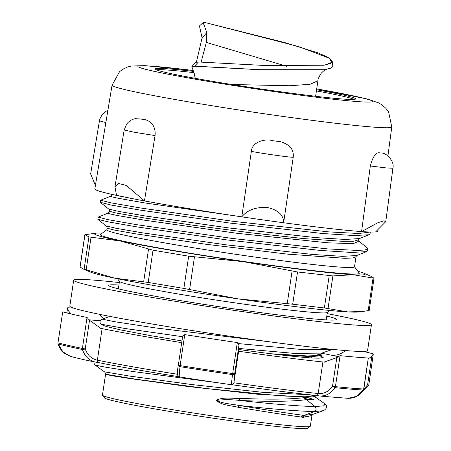 <?xml version="1.0" encoding="UTF-8"?>
<svg xmlns="http://www.w3.org/2000/svg" width="451" height="451" viewBox="0 0 451 451"><rect width="100%" height="100%" fill="white"/><g stroke="black" fill="none" stroke-linecap="round" stroke-linejoin="round"><path stroke-width="0.68" d="M302.666 417.485L311.945 415.557L302.711 417.248A2.283 2.08 -91.1 0 0 302.666 417.485L302.486 417.361A2.283 2.013 132.6 0 1 302.796 416.679L302.999 415.258A2.283 2.063 -82.6 0 0 301.578 417.068L302.486 417.361M314.883 395.33L305.265 396.818L281.616 395.939L207.719 388.666L135.294 379.116L105.573 374.212L111.482 375.66L128.704 378.383L188.106 386.513L257.363 394.208L305.66 397.043L314.945 395.341L304.448 397.613C290.489 399.372 268.909 399.614 239.712 398.351C232.158 398.616 223.301 396.739 216.125 400.291C221.7 405.46 231.295 405.534 238.461 407.338C267.133 412.09 288.172 415.337 301.578 417.068M311.889 415.805L310.344 426.167A105.094 4.301 -171.5 0 1 310.232 426.325A105.094 4.301 -171.5 0 1 301.251 426.561A105.094 4.301 -171.5 0 1 186.438 411.921A105.094 4.301 -171.5 0 1 102.524 395.285A105.094 4.301 -171.5 0 1 102.462 395.099L105.545 374.454M314.95 395.347L312.549 396.857L305.677 397.404L306.686 399.823A2.283 0.806 -50.8 0 0 306.629 399.823L305.321 399.795A2.283 2.046 81.9 0 1 304.448 397.613M277.264 354.525L311.765 356.16L321.089 354.238L317.346 355.602L307.216 355.929L271.006 353.759M311.731 356.273L280.251 354.875M117.508 278.735L119.532 281.469A105.094 4.301 8.5 0 0 203.452 298.105A105.094 4.301 8.5 0 0 318.265 312.746A105.094 4.301 8.5 0 0 327.24 312.509L329.974 310.491M246.381 310.683L244.036 309.989L233.505 308.828M370.023 233.917L369.132 234.734L354.255 235.552L322.871 233.533L229.649 223.042L139.393 209.974L111.307 205.075L100.325 202.302M370.271 232.023L358.754 233.505L328.745 231.887L233.381 221.368L139.229 207.781L110.574 202.758L100.652 200.21L110.675 196.224L112.214 196.94L118.602 198.355L144.805 202.927L233.55 215.629M320.447 355.439L323.209 357.592L319.145 358.15A106.227 4.347 -171.5 0 1 238.534 349.452M107.067 228.195L106.819 229.852A125.209 5.124 -171.5 0 0 204.388 249.504A125.209 5.124 -171.5 0 0 343.662 267.342A125.209 5.124 -171.5 0 0 354.492 266.868L356.002 256.737L353.105 257.944L345.009 258.322L287.591 254.138L205.233 244.166L134.584 233.674L114.109 230.021L107.062 228.172C107.022 227.169 106.74 226.436 106.216 225.968L116.335 228.353L142.431 232.834L226.391 244.859L313.287 254.516L342.63 256.343L356.668 255.542L366.59 251.647L351.656 252.447L320.272 250.435L227.124 239.943L136.935 226.887L108.838 221.993L97.867 219.344L98.109 217.134M367.802 248.777L367.486 250.891L366.59 251.647M378.096 229.869L377.91 231.278A143.114 5.857 8.5 0 1 375.548 231.972A143.114 5.857 -171.5 0 1 361.567 231.572A143.114 5.857 8.5 0 1 283.634 222.76A143.114 5.857 -171.5 0 1 241.787 216.852A143.114 5.857 8.5 0 1 144.455 200.92A143.114 5.857 -171.5 0 1 116.584 195.413A143.114 5.857 8.5 0 1 94.823 188.969L112.068 85.183A141.405 5.79 8.5 0 0 228.189 108.313A141.405 5.79 8.5 0 0 384.032 127.718A141.405 5.79 8.5 0 0 391.767 126.985L387.939 155.787M283.634 222.76C283.623 215.065 278.25 209.986 267.511 207.533C255.999 206.846 247.424 209.952 241.787 216.852L251.359 151.35C260.689 153.312 291.385 157.647 293.218 157.258L283.634 222.76M95.415 185.412L90.645 173.99L99.429 120.857L105.85 122.593M135.317 118.692L140.74 118.991A141.817 5.807 8.5 0 0 143.401 119.521C146.49 119.329 156.283 122.926 155.054 135.582L144.455 200.92L126.365 185.457L118.387 183.439L114.954 186.911L116.584 195.413M251.359 151.35C251.85 141.839 265.464 138.327 272.556 140.667A141.817 5.807 8.5 0 0 276.559 141.231C280.274 141.146 284.434 142.679 289.029 145.825C292.316 148.853 293.714 152.663 293.218 157.258M135.852 118.602C132.143 119.137 129.093 120.953 126.697 124.059L124.177 129.995L134.032 132.205L155.054 135.582M375.548 231.972L385.763 221.672L383.863 220.821L378.011 222.659L361.567 231.572L370.327 165.974C372.915 156.226 376.134 151.874 379.979 152.917A141.817 5.807 8.5 0 0 380.661 152.94A141.817 5.807 8.5 0 0 381.315 152.957L382.758 153.137M370.327 165.974L386.242 167.941L392.906 168.262L385.763 221.672M359.408 238.556L345.229 239.442L315.88 237.615L228.95 227.958L144.918 215.928L118.838 211.446L108.753 209.067C109.277 209.529 109.559 210.267 109.599 211.265L115.123 212.81L144.286 217.946L192.577 225.167L249.719 232.665L303.523 238.562L342.518 241.336L353.674 241.24L358.534 239.836L358.889 241.229L353.257 243.625L327.95 242.824L237.446 233.347L144.602 220.201L116.73 215.386L109.847 213.887L108.139 213.131L98.109 217.111L108.184 219.688L137.166 224.761L232.135 238.438L327.589 248.901L357.107 250.406L364.983 249.989L367.807 248.777L367.187 247.808L358.833 241.184M321.648 353.268A148.244 6.072 -171.5 0 1 331.248 355.157A148.244 6.072 -171.5 0 1 338.075 356.561M181.708 342.636A148.244 6.072 -171.5 0 1 102.101 328.627L97.382 360.197C91.457 358.9 87.409 355.129 85.245 348.888L82.398 348.437A2.283 1.815 101.6 0 0 82.448 349.519C84.799 356.42 89.202 360.631 95.646 362.147L97.76 362.429C118.996 366.714 146.147 371.489 179.216 376.754M363.529 389.884A2.283 2.283 0 0 0 363.856 388.993L363.675 389.004A165.354 6.771 -171.5 0 1 335.426 386.648L332.528 386.231C328.762 391.575 323.987 394.016 318.192 393.543L322.91 361.973A148.244 6.072 -171.5 0 1 238.618 351.233L233.9 382.803L234.667 373.766L232.682 373.558A2.283 0.282 98.2 0 1 232.49 374.601A2.283 1.161 7.3 0 0 234.667 373.766L238.945 345.15L237.316 342.551A165.354 6.771 -171.5 0 1 184.758 334.614L182.616 336.553L178.325 365.259A2.283 1.161 7.3 0 0 178.32 365.304A2.283 1.161 7.3 0 0 178.32 365.31A2.283 1.161 7.3 0 0 180.022 366.68A165.083 6.759 8.5 0 0 232.49 374.601L231.318 384.714L231.696 384.675M182.593 336.717L124.532 328.413L101.261 324.207L102.986 325.323L106.56 326.552L120.8 329.952L150.155 335.572L181.962 340.939M322.07 356.696L319.483 355.788M67.825 313.174L68.242 310.389L67.735 307.757A165.354 6.771 -171.5 0 1 73.603 308.118M66.782 312.915L67.735 307.757M87.032 317.431L82.398 348.437A165.354 6.771 -171.5 0 1 58.089 342.861A2.283 2.159 105.4 0 0 58.179 343.95A165.083 6.759 8.5 0 0 82.448 349.519A2.283 0.586 -17.2 0 0 85.245 348.888L89.523 320.272L87.032 317.431A165.354 6.771 -171.5 0 1 62.723 311.85L57.976 342.811A2.283 2.283 0 0 0 58.078 343.904M70.452 356.346L64.132 353.037C61.274 350.647 59.25 347.574 58.055 343.825A2.283 0.586 -17.2 0 0 58.179 343.95L62.881 351.859L70.418 356.341C76.428 358.026 84.833 359.96 95.629 362.147L95.646 362.147M178.821 376.686A145.966 5.976 8.5 0 1 97.85 362.441L97.382 360.197M232.609 384.54L233.9 382.803M368.388 385.96A2.283 2.283 0 0 0 368.8 384.957L367.588 384.861A2.283 0.423 33.8 0 1 368.444 385.887A2.283 0.423 33.8 0 1 368.433 385.898L361.679 392.291M363.371 351.425A165.354 6.771 -171.5 0 1 373.321 353.9L368.8 384.957M363.856 388.993L368.309 357.998L363.675 389.004A2.283 2.097 93 0 1 363.275 390.025A2.283 0.66 33.3 0 0 363.506 389.912C359.52 395.634 354.368 398.436 348.042 398.318M340.06 355.642L335.426 386.648A2.283 1.708 95.8 0 1 335.07 387.668A165.083 6.759 8.5 0 0 363.275 390.025L356.504 396.339L348.071 398.318L325.566 396.559A148.244 6.072 -171.5 0 1 319.409 395.939C325.729 396.344 330.949 393.593 335.07 387.668A2.283 0.66 33.3 0 1 332.528 386.231L336.807 357.615L340.06 355.642A165.354 6.771 -171.5 0 0 368.309 357.998M318.192 393.543L317.284 395.578L319.409 395.939M231.735 384.68C265.368 389.489 293.911 393.125 317.357 395.589L317.284 395.578A145.966 5.976 8.5 0 1 232 384.72M231.318 384.72A148.244 6.072 -171.5 0 1 179.436 376.884M179.261 376.76L179.436 376.878C179.075 376.433 179.272 373.033 180.022 366.68A2.283 0.451 99 0 1 180.124 365.626L178.325 365.259A2.283 2.283 0 0 0 178.32 365.31C176.893 372.543 177.175 376.382 179.165 376.822M103.414 318.665L99.367 314.291M68.242 310.389L70.739 313.879M89.523 320.272L100.906 328.424L102.101 328.627A148.244 6.072 -171.5 0 1 99.953 328.193M238.945 345.15L238.618 351.233A148.244 6.072 -171.5 0 1 238.562 351.222M324.799 362.17A148.244 6.072 -171.5 0 1 322.91 361.973L323.965 362.114L336.807 357.615M373.321 353.9L371.866 356.239L367.588 384.861L363.861 388.971M368.371 358.793L371.866 356.239M345.81 350.258C341.48 354.08 336.626 355.715 331.248 355.157M286.052 355.546L311.788 356.515L318.682 355.974L321.084 354.537L311.951 356.273M240.981 309.899L244.036 309.989M320.971 358.1L321.473 356.087M319.832 355.117L316.788 353.838M314.319 396.311L324.534 403.617L324.043 405.77L315.097 406.61A2.283 0.496 126.9 0 0 315.057 406.622C316.557 408.578 316.314 410.23 314.33 411.577A2.283 0.338 71.6 0 0 314.353 411.588A2.283 0.857 -110.3 0 1 314.302 411.588L304.324 415.286A2.283 0.857 69.7 0 0 304.374 415.286A2.283 0.919 -110.7 0 1 304.318 415.286L302.801 416.679L302.711 417.248L304.369 415.286L314.353 411.588C316.439 410.275 316.687 408.612 315.097 406.61L306.686 399.828L314.832 398.994L315.367 396.976M238.613 348.431L294.058 353.375L321.794 353.099L332.635 349.378L301.403 349.469L238.658 343.6M314.353 411.588L323.457 410.703L312.616 414.424L304.374 415.286M94.096 361.832L93.977 363.207L95.144 365.096L105.506 367.187L132.842 371.494L218.876 382.91M95.133 365.09L104.412 371.816L129.86 376.111L192.137 384.596L262.86 392.342L309.741 394.772M118.805 213.836L119.188 213.616M304.324 415.286L302.999 415.258C289.446 413.516 268.17 410.247 239.165 405.449C231.78 404.073 222.174 403.544 216.379 400.347C223.865 399.462 231.718 399.501 239.938 400.471C269.461 401.773 291.256 401.548 305.321 399.795L305.677 397.404A2.283 2.08 -91.1 0 1 305.699 397.162M306.629 399.823L305.603 398.075A2.283 1.934 55 0 1 305.468 397.292M105.573 374.212L105.573 374.206C105.461 373.169 105.077 372.368 104.423 371.816M311.951 415.518L312.78 414.356M314.33 411.577L314.302 411.588C295.811 411.013 270.769 408.967 239.165 405.449A2.283 0.682 -80.5 0 0 238.461 407.338M239.938 400.471A2.283 0.665 92.4 0 1 239.712 398.351M306.635 399.828L315.046 406.61A2.283 0.772 -51.1 0 1 315.091 406.61M239.971 400.477C271.463 403.978 296.487 406.018 315.046 406.61L315.057 406.622M106.831 229.751L100.477 234.441A130.914 5.361 8.5 0 0 229.018 259.297A130.914 5.361 8.5 0 0 359.21 273.109L354.503 266.761M102.332 233.071A136.845 5.604 8.5 0 0 96.193 233.156A136.845 5.604 8.5 0 0 120.118 240.947A136.845 5.604 8.5 0 0 243.625 261.687A136.845 5.604 8.5 0 0 353.313 274.738A136.845 5.604 8.5 0 0 363.686 273.137A136.845 5.604 8.5 0 0 357.835 271.26M362.779 311.472L357.874 312.019A136.845 5.604 -171.5 0 1 347.76 311.923A136.845 5.604 -171.5 0 1 238.066 298.878A136.845 5.604 -171.5 0 1 114.565 278.132A136.845 5.604 -171.5 0 1 90.38 272.038L82.73 268.74L114.565 278.132L148.204 282.444L183.856 288.431L238.066 298.878L292.71 304.205L324.37 307.971L347.76 311.923L362.779 311.472L369.127 310.468M102.524 395.285L104.44 397.872A102.817 4.211 8.5 0 0 205.442 417.045A102.817 4.211 8.5 0 0 307.638 428.241L310.232 426.325M96.193 233.156L84.94 234.706L80.12 266.947L82.73 268.74M363.686 273.137L371.336 276.435L373.947 278.228L353.313 274.738L332.9 275.927L297.525 271.964L243.625 261.687L188.676 256.191L153.024 250.204L120.118 240.947L88.926 236.927L84.94 234.706M371.444 324.697L367.571 350.619A150.527 6.162 -171.5 0 1 269.467 341.802A150.527 6.162 -171.5 0 1 105.032 315.435A150.527 6.162 -171.5 0 1 69.82 306.116L73.693 280.201A150.527 6.162 8.5 0 0 108.911 289.519A150.527 6.162 8.5 0 0 273.34 315.88A150.527 6.162 8.5 0 0 371.444 324.697A150.527 6.162 8.5 0 0 327.161 313.62M326.795 316.078A115.174 4.713 -171.5 0 1 336.48 319.471A115.174 4.713 -171.5 0 1 261.417 312.729A115.174 4.713 -171.5 0 1 135.604 292.552A115.174 4.713 -171.5 0 1 108.657 285.427A115.174 4.713 -171.5 0 1 118.912 285.009M119.278 282.551A150.527 6.162 8.5 0 0 73.693 280.201M205.498 22.651L284.57 42.524L318.637 53.105L328.559 57.604L332.207 61.263L332.787 65.807L330.859 68.14L324.41 69.753L261.135 69.747L194.59 66.139L198.451 61.979L263.457 65.412L323.762 65.237L330.262 63.614L332.207 61.263M199.443 25.989L202.087 37.89L206.817 32.596L203.102 22.55L205.493 22.646L298.399 46.498L329.286 58.185L331.806 62.339L324.917 65.062M198.451 61.979L195.153 62.554M206.817 32.596L206.31 42.411L201.152 62.08M286.644 66.246L206.31 42.411M195.215 78.327L194.691 74.849L191.855 66.652L194.584 66.134M196.422 62.041L202.087 37.89M193.947 78.096L194.466 74.049M231.842 84.512L289.655 85.746L310.046 84.303L317.932 80.712L315.604 96.277M132.915 198.733L112.152 194.432M156.396 69.871A100.353 4.11 -171.5 0 1 193.986 72.656M193.473 71.388A101.492 4.155 8.5 0 0 181.522 75.768A101.492 4.155 8.5 0 0 329.281 97.799A101.492 4.155 8.5 0 0 316.579 89.743M316.405 90.927A100.353 4.11 -171.5 0 1 353.849 99.378M193.067 70.474A118.602 4.854 8.5 0 0 166.436 73.874A118.602 4.854 8.5 0 0 344.553 100.421A118.602 4.854 8.5 0 0 316.709 88.903M276.559 141.231L272.556 140.667M143.401 119.521L140.746 118.996M381.315 152.957L379.973 152.917M89.253 319.844A148.244 6.072 -171.5 0 1 100.269 320.791M62.723 311.85L57.976 342.811M237.316 342.551L232.682 373.558A165.354 6.771 -171.5 0 1 180.124 365.626L184.758 334.614M318.197 393.526A148.244 6.072 -171.5 0 1 233.9 382.786M351.588 398.092L358.579 395.358A148.244 6.072 -171.5 0 1 357.31 395.933M177.457 374.262A148.244 6.072 -171.5 0 1 97.382 360.18M101.255 324.207C99.045 322.612 100.178 319.889 102.011 319.156L115.422 321.839L155.178 327.877L268.875 341.723M313.513 399.31L306.641 397.376M329.191 275.73L324.37 307.971M292.71 304.205L297.525 271.964M373.039 278.166L368.174 310.733M328.035 308.495L332.9 275.927M189.6 289.497L194.466 256.923M188.676 256.191L183.856 288.431M148.204 282.444L153.024 250.204M88.926 236.927L84.111 269.168M86.164 269.873L91.029 237.299M148.52 249.206L143.655 281.779M292.096 271.074L287.225 303.641M193.383 66.167L259.725 69.719L324.551 69.736M324.258 69.775L324.681 69.713M326.225 319.894L327.341 312.436M118.342 288.826L119.459 281.368M100.641 200.21L100.325 202.324M370.305 232.023L370.012 233.99M358.534 239.836L359.221 238.63L369.132 234.734M355.997 256.732L356.735 255.514M100.393 202.437L108.747 209.061M97.867 219.344L106.216 225.968M155.601 69.477L158.893 70.711C166.137 72.803 180.496 75.745 201.969 79.528C226.977 83.892 253.625 88.03 281.909 91.942C311.788 96.029 333.379 98.476 346.684 99.288L354.728 99.231M124.166 129.995L114.949 186.911M99.423 120.851L99.97 118.686L102.084 114.763L106.053 111.239L107.885 110.354M382.611 153.098C383.801 153.205 385.718 154.225 388.362 156.142C392.331 160.652 393.847 164.694 392.906 168.262M193.051 70.446L144.951 65.643L131.45 66.026L127.661 67.002L123.382 68.93L119.538 71.692L112.068 85.183M391.767 126.985L388.621 111.989L385.774 108.212L382.11 104.993L378.564 102.862L367.345 99.017L316.709 88.881M232.846 384.415L231.701 384.742M358.618 395.065L358.579 395.358M182.616 336.553L178.325 365.259M321.366 356.002L321.033 354.712M315.255 396.891L314.928 395.595M324.528 403.617C327.651 405.956 327.291 408.318 323.457 410.703M101.994 319.156L109.993 316.41M112.13 194.364L110.681 196.224M109.593 211.271L108.139 213.131M311.134 357.908L311.342 356.521M321.106 354.227L321.941 353.032M369.177 310.564L374.009 278.256M80.058 266.919L84.884 234.616M203.113 22.561L199.37 26.057M325.126 65L324.602 65.113M191.861 66.658L195.159 62.559M194.347 74.917L193.874 78.085M317.944 80.644C317.667 79.675 318.772 77.183 321.253 73.175C323.655 70.784 325.357 69.516 326.372 69.375"/></g></svg>
